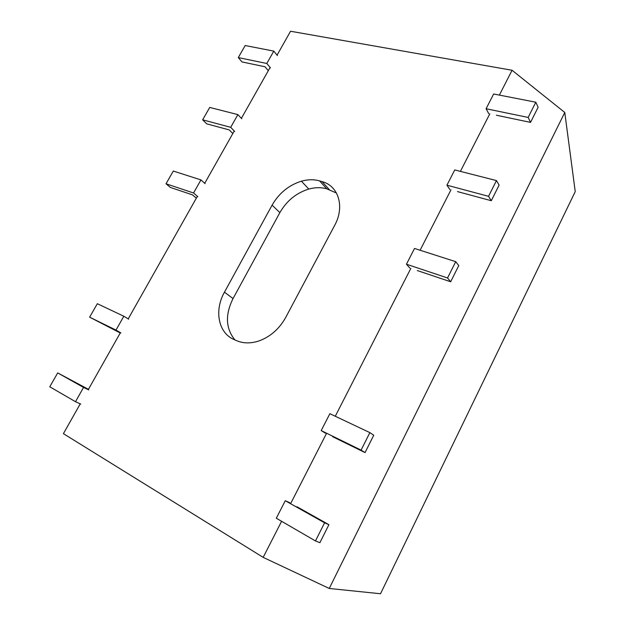 <?xml version="1.0" encoding="UTF-8"?>
<svg xmlns="http://www.w3.org/2000/svg" width="625" height="625" viewBox="0 0 625 625"><rect width="100%" height="100%" fill="white"/><g stroke="black" fill="none" stroke-linecap="round" stroke-linejoin="round"><path stroke-width="0.94" d="M281.602 521.297L263.172 557.367L63.414 433.664L80.242 403.844M88.266 389.633L120.414 332.688M128.203 318.883L197.281 196.492M204.727 183.297L234.109 131.242M241.391 118.344L269.93 67.789M277.055 55.164L290.555 31.25L512.062 70.266L564.773 112.477L575.234 191.617L380.523 593.75L329.25 588.469L564.773 112.477M290.805 503.297L326.391 433.641M335.273 416.258L410.844 268.375M420.102 250.242L450.969 189.836M460.398 171.383L489.797 113.844M499.375 95.102L512.062 70.266M224.453 292.18L272.102 205.141C279.039 193.141 288.812 185.156 301.406 181.188C307.852 179.391 313.898 179.289 319.562 180.883L322.078 181.617C338.484 185.852 345 206.68 334.688 225.352L285.742 317.383C279.273 328.969 270.297 336.836 258.812 340.992C250.586 343.648 243.094 343.5 236.328 340.555L233.898 339.469C218.156 332.789 214.133 310.289 224.453 292.18L233.039 298.57C225.023 314.766 225.664 328.555 234.945 339.938M263.172 557.367L329.25 588.469M336.461 193.016L326.781 188.844C321.172 187.242 315.18 187.312 308.805 189.062C296.336 192.93 286.695 200.789 279.867 212.633L233.039 298.57M530.539 122.383L528.164 117.43L486.094 108.742L493.656 93.984L535.812 102.211L538.117 107.266L530.539 122.383L496.406 115.234M488.727 113.625L486.094 108.742M535.812 102.211L528.164 117.43M277.414 55.609L273.805 51.117L266.812 63.477L238.281 57.586L242.039 61.945L265.023 66.766L268.297 70.68M270.477 67.906L266.812 63.477M238.281 57.586L245.18 45.531L273.805 51.117M241.781 118.75L237.883 114.609L230.695 127.32L202.641 119.813L206.688 123.836L229.289 129.938L232.812 133.539M234.648 131.391L230.695 127.32M202.641 119.813L209.734 107.43L237.883 114.609M205.148 183.672L200.945 179.914L193.555 192.984L166.016 183.773L170.352 187.43L192.547 194.898L196.344 198.164M197.812 196.672L193.555 192.984M166.016 183.773L173.305 171.047L200.945 179.914M128.688 319.172L123.828 316.242L116 330.094L89.625 317.172L120.242 332.977M120.914 332.93L116 330.094M89.625 317.172L97.336 303.711L123.828 316.242M88.766 389.914L83.555 387.438L75.492 401.703L49.766 386.773L57.703 372.914L88.438 389.328M80.766 404.086L75.492 401.703M57.703 372.914L83.555 387.438M296.969 506.758L328.914 524.68L324.578 522.805L315.461 540.945L276.305 518.227L285.266 500.727L324.578 522.805M328.914 524.68L319.898 542.672L315.461 540.945M289.805 502.734L285.266 500.727M361.078 450.117L365.047 452.594L373.742 435.234L369.867 432.625L361.078 450.117L321.203 430.586L329.859 413.695L369.867 432.625M325.375 433.148L321.203 430.586M365.047 452.594L332.648 436.711M450.656 281.773L447.539 277.969L406.438 264.219L414.516 248.453L455.727 261.672L458.766 265.602L450.656 281.773L417.289 270.547M409.797 268.023L406.438 264.219M455.727 261.672L447.539 277.969M491.281 200.719L488.547 196.32L446.93 185.188L454.742 169.938L496.453 180.578L499.109 185.094L491.281 200.719L457.508 191.602M449.914 189.547L446.93 185.188M496.453 180.578L488.547 196.32M272.102 205.141L279.867 212.633M319.562 180.883L326.781 188.844M322.078 181.617L329.281 189.586M301.406 181.188L308.805 189.062"/></g></svg>
